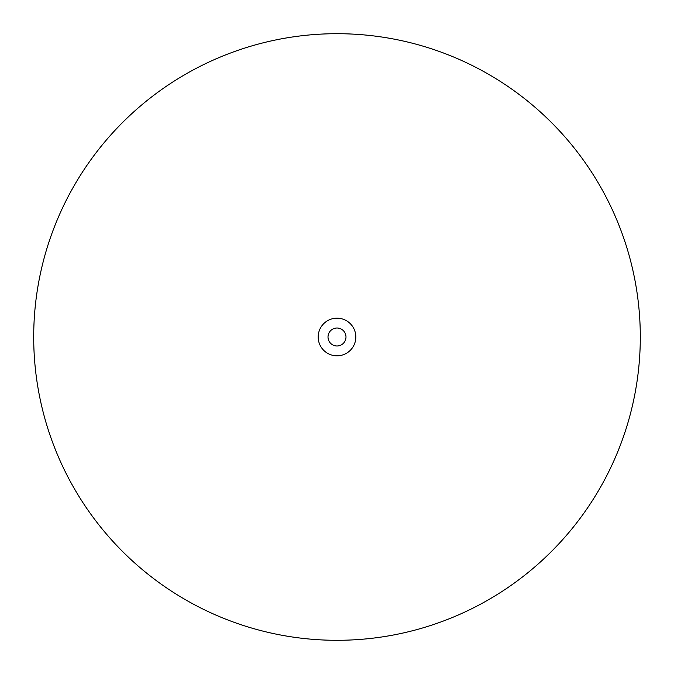 <?xml version="1.0" encoding="UTF-8"?>
<svg xmlns="http://www.w3.org/2000/svg" width="674" height="674" viewBox="0 0 674 674"><rect width="100%" height="100%" fill="white"/><g stroke="black" fill="none" stroke-linecap="round" stroke-linejoin="round"><path stroke-width="1.01" d="M328.011 337A8.989 8.989 0 0 0 341.491 344.785A8.989 8.989 0 0 0 341.491 329.215A8.989 8.989 0 0 0 328.011 337M318.187 337A18.813 18.813 0 0 0 346.411 353.294A18.813 18.813 0 0 0 346.411 320.706A18.813 18.813 0 0 0 318.187 337M33.7 337A303.3 303.3 0 0 0 488.65 599.666A303.3 303.3 0 0 0 488.65 74.334A303.3 303.3 0 0 0 33.7 337"/></g></svg>
